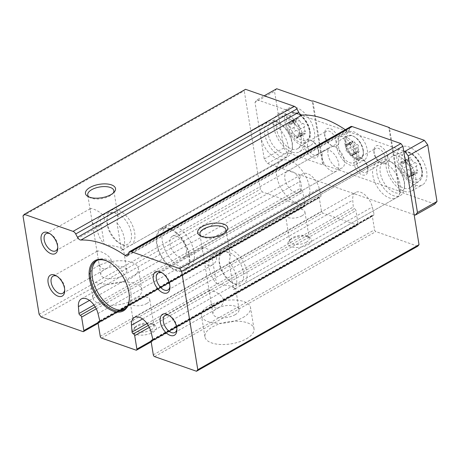 <?xml version="1.0" encoding="UTF-8"?>
<svg xmlns="http://www.w3.org/2000/svg" width="460" height="460" viewBox="0 0 460 460"><rect width="100%" height="100%" fill="white"/><g stroke="black" fill="none" stroke-linecap="round" stroke-linejoin="round"><path stroke-width="0.34" stroke-dasharray="2.3 1.72" d="M201.279 236.21A13.231 5.917 -9.3 0 0 202.124 236.756A13.231 5.917 -9.3 0 0 221.979 235.135A13.231 5.917 -9.3 0 0 224.739 233.047A13.231 5.917 -9.3 0 0 225.365 232.265M235.02 314.772A13.231 5.917 -9.3 0 0 239.05 309.476A13.231 5.917 -9.3 0 0 225.038 305.779A13.231 5.917 -9.3 0 0 212.934 313.754A13.231 5.917 -9.3 0 0 221.277 317.808A13.231 5.917 -9.3 0 0 235.02 314.772M216.43 283.584L229.114 285.752L235.606 288.385L233.64 289.593L229.132 262.079L230.339 256.249L228.626 252.764L225.107 251.097L215.452 253.943L211.928 256.07L216.43 283.584A20.05 11.385 60.5 0 1 211.928 256.07M223.502 299.845C222.036 293.67 210.657 289.489 209.576 290.237L209.294 291.49L210.789 300.627C211.703 306.912 214.532 309.172 219.276 307.406C222.123 305.768 223.531 303.249 223.502 299.845M216.545 257.37C215.084 251.2 203.705 247.02 202.618 247.767L202.337 249.021L203.832 258.152C204.752 264.442 207.581 266.702 212.319 264.931C215.171 263.298 216.579 260.78 216.545 257.37M89.113 197.03A13.231 5.917 -9.3 0 0 89.959 197.576A13.231 5.917 -9.3 0 0 109.819 195.96A13.231 5.917 -9.3 0 0 112.573 193.873A13.231 5.917 -9.3 0 0 113.2 193.085M122.854 275.592A13.231 5.917 -9.3 0 0 126.885 270.302A13.231 5.917 -9.3 0 0 112.873 266.599A13.231 5.917 -9.3 0 0 100.774 274.58A13.231 5.917 -9.3 0 0 109.112 278.633A13.231 5.917 -9.3 0 0 122.854 275.592M104.265 244.404L116.949 246.571L123.441 249.205L121.474 250.418L116.966 222.899L118.174 217.068L116.46 213.589L112.947 211.916L103.287 214.762L99.762 216.89L104.265 244.404A20.05 11.385 60.5 0 1 99.762 216.89M111.337 260.665C109.871 254.495 98.492 250.309 97.411 251.062L97.129 252.316L98.624 261.447C99.538 267.737 102.367 269.997 107.111 268.226C109.957 266.593 111.366 264.069 111.337 260.665M104.38 218.195C102.919 212.025 91.54 207.839 90.453 208.587L90.171 209.84L91.666 218.977C92.587 225.262 95.415 227.522 100.153 225.756C103.005 224.118 104.414 221.599 104.38 218.195M116.966 222.899A20.05 11.385 60.5 0 1 124.298 238.429A20.05 11.385 60.5 0 1 121.474 250.418M288.075 145.877A20.05 11.385 60.5 0 1 284.257 158.556A20.05 11.385 60.5 0 1 264.483 146.7A20.05 11.385 60.5 0 1 264.534 123.648A20.05 11.385 60.5 0 1 278.386 127.84A20.05 11.385 60.5 0 1 288.075 145.877M229.132 262.079A20.05 11.385 60.5 0 1 236.463 277.61A20.05 11.385 60.5 0 1 233.64 289.593M400.24 185.058A20.05 11.385 60.5 0 1 396.422 197.731A20.05 11.385 60.5 0 1 376.648 185.88A20.05 11.385 60.5 0 1 376.7 162.823A20.05 11.385 60.5 0 1 390.551 167.02A20.05 11.385 60.5 0 1 400.24 185.058M134.268 299.598A24.857 11.115 -9.3 0 0 141.841 289.656A24.857 11.115 -9.3 0 0 115.512 282.704A24.857 11.115 -9.3 0 0 92.776 297.695A24.857 11.115 -9.3 0 0 108.451 305.308A24.857 11.115 -9.3 0 0 134.268 299.598M41.101 316.974L262.344 191.952L260.354 189.255L244.243 90.861L245.536 89.309M95.231 306.872L301.536 190.29A1.604 0.908 60.5 0 1 302.864 192.084L305.066 205.534A1.604 0.908 60.5 0 1 304.761 206.552A1.604 0.908 60.5 0 1 304.204 206.569L262.344 191.952M152.864 332.367A12.029 5.376 -9.3 0 0 154.502 325.162A12.029 5.376 -9.3 0 0 143.784 324.197A12.029 5.376 -9.3 0 0 133.94 328.532A12.029 5.376 -9.3 0 0 137.643 334.805A12.029 5.376 -9.3 0 0 152.864 332.367M308.022 244.685A12.029 5.376 -9.3 0 0 309.66 237.481A12.029 5.376 -9.3 0 0 298.948 236.515A12.029 5.376 -9.3 0 0 289.098 240.85A12.029 5.376 -9.3 0 0 292.801 247.123A12.029 5.376 -9.3 0 0 308.022 244.685M148.304 325.41L354.608 208.828A1.604 0.908 60.5 0 1 355.936 210.623L358.139 224.072A1.604 0.908 60.5 0 1 357.834 225.089A1.604 0.908 60.5 0 1 357.276 225.107L322.805 213.066A1.604 0.908 60.5 0 1 321.483 211.272L319.274 197.823A1.604 0.908 60.5 0 1 319.585 196.805A1.604 0.908 60.5 0 1 320.137 196.788A1.604 0.908 60.5 0 0 320.695 196.765A1.604 0.908 60.5 0 0 320.999 195.753L319.234 188.473A14.432 8.194 60.5 0 0 302.577 173.892A14.432 8.194 60.5 0 0 299.661 181.631L300.213 188.491A1.604 0.908 60.5 0 0 301.536 190.29M246.433 338.778A24.857 11.115 -9.3 0 0 254.006 328.837A24.857 11.115 -9.3 0 0 227.677 321.885A24.857 11.115 -9.3 0 0 204.941 336.869A24.857 11.115 -9.3 0 0 220.61 344.488A24.857 11.115 -9.3 0 0 246.433 338.778M417.737 246.226L375.877 231.604A1.604 0.908 60.5 0 1 374.555 229.81L372.353 216.361A1.604 0.908 60.5 0 1 372.657 215.343A1.604 0.908 60.5 0 1 373.215 215.326A1.604 0.908 60.5 0 0 373.767 215.303A1.604 0.908 60.5 0 0 374.078 214.291L372.312 207.011A14.432 8.194 60.5 0 0 355.649 192.429A14.432 8.194 60.5 0 0 352.734 200.169L353.286 207.029A1.604 0.908 60.5 0 0 354.608 208.828M39.111 314.278L260.354 189.255M23 215.889L244.243 90.861M338.686 163.559A12.029 6.831 60.5 0 1 336.398 171.16A12.029 6.831 60.5 0 1 324.53 164.047A12.029 6.831 60.5 0 1 324.559 150.219A12.029 6.831 60.5 0 1 332.873 152.731A12.029 6.831 60.5 0 1 338.686 163.559M345.282 129.708A113.867 64.659 60.5 0 1 346.391 130.462A4.008 2.277 60.5 0 0 348.588 130.835A4.008 2.277 60.5 0 0 349.272 129.938L350.089 127.501A4.008 2.277 60.5 0 1 350.779 126.603M152.829 339.319L374.078 214.291M147.079 323.558L353.286 207.029M99.757 320.781L320.999 195.753M94.007 305.02L300.213 188.491M306.228 242.253A9.861 4.41 -9.3 0 0 309.229 238.314A9.861 4.41 -9.3 0 0 307.573 236.348A9.861 4.41 -9.3 0 0 298.787 235.554A9.861 4.41 -9.3 0 0 290.72 239.108A9.861 4.41 -9.3 0 0 289.771 241.5A9.861 4.41 -9.3 0 0 295.987 244.519A9.861 4.41 -9.3 0 0 306.228 242.253M301.904 215.855A9.861 4.41 -9.3 0 0 304.905 211.91A9.861 4.41 -9.3 0 0 294.463 209.156A9.861 4.41 -9.3 0 0 285.447 215.102A9.861 4.41 -9.3 0 0 291.663 218.12A9.861 4.41 -9.3 0 0 301.904 215.855M151.07 329.935A9.861 4.41 -9.3 0 0 154.071 325.99A9.861 4.41 -9.3 0 0 152.415 324.03A9.861 4.41 -9.3 0 0 143.629 323.236A9.861 4.41 -9.3 0 0 135.562 326.79A9.861 4.41 -9.3 0 0 134.613 329.182A9.861 4.41 -9.3 0 0 140.829 332.2A9.861 4.41 -9.3 0 0 151.07 329.935M146.746 303.537A9.861 4.41 -9.3 0 0 149.747 299.592A9.861 4.41 -9.3 0 0 139.305 296.838A9.861 4.41 -9.3 0 0 130.289 302.778A9.861 4.41 -9.3 0 0 136.505 305.802A9.861 4.41 -9.3 0 0 146.746 303.537M242.955 317.544A24.857 11.115 -9.3 0 0 250.527 307.602A24.857 11.115 -9.3 0 0 224.198 300.65A24.857 11.115 -9.3 0 0 201.463 315.635A24.857 11.115 -9.3 0 0 217.137 323.248A24.857 11.115 -9.3 0 0 242.955 317.544M130.79 278.363A24.857 11.115 -9.3 0 0 138.362 268.421A24.857 11.115 -9.3 0 0 112.033 261.47A24.857 11.115 -9.3 0 0 89.297 276.454A24.857 11.115 -9.3 0 0 104.972 284.073A24.857 11.115 -9.3 0 0 130.79 278.363M56.988 276.218A9.861 5.6 60.5 0 1 57.741 276.598A9.861 5.6 60.5 0 1 64.618 287.063A9.861 5.6 60.5 0 1 64.768 289.029A9.861 5.6 60.5 0 1 64.705 289.869M50.036 233.749A9.861 5.6 60.5 0 1 50.79 234.128A9.861 5.6 60.5 0 1 57.667 244.593A9.861 5.6 60.5 0 1 57.81 246.56A9.861 5.6 60.5 0 1 57.753 247.399M169.153 315.399A9.861 5.6 60.5 0 1 169.907 315.778A9.861 5.6 60.5 0 1 176.784 326.243A9.861 5.6 60.5 0 1 176.933 328.204A9.861 5.6 60.5 0 1 176.87 329.049M162.202 272.924A9.861 5.6 60.5 0 1 162.955 273.309A9.861 5.6 60.5 0 1 169.832 283.774A9.861 5.6 60.5 0 1 169.976 285.735A9.861 5.6 60.5 0 1 169.918 286.58M109.095 262.131A28.066 15.939 60.5 0 1 109.382 262.292A28.066 15.939 60.5 0 1 128.955 292.083A28.066 15.939 60.5 0 1 129.375 297.672A28.066 15.939 60.5 0 1 129.363 298.005M96.887 260.515A28.066 15.939 60.5 0 1 97.721 259.98A28.066 15.939 60.5 0 1 117.122 265.851A28.066 15.939 60.5 0 1 130.68 291.105A28.066 15.939 60.5 0 1 125.338 308.85A28.066 15.939 60.5 0 1 124.453 309.292M189.434 255.403A24.058 13.662 60.5 0 1 184.857 270.612A24.058 13.662 60.5 0 1 161.126 256.392A24.058 13.662 60.5 0 1 161.184 228.723A24.058 13.662 60.5 0 1 177.813 233.755A24.058 13.662 60.5 0 1 189.434 255.403M309.54 187.53A24.058 13.662 60.5 0 1 304.963 202.745A24.058 13.662 60.5 0 1 281.233 188.519A24.058 13.662 60.5 0 1 281.29 160.856A24.058 13.662 60.5 0 1 297.913 165.887A24.058 13.662 60.5 0 1 309.54 187.53M301.334 184.667A12.029 6.831 60.5 0 1 299.04 192.268A12.029 6.831 60.5 0 1 287.178 185.161A12.029 6.831 60.5 0 1 287.207 171.327A12.029 6.831 60.5 0 1 295.521 173.84A12.029 6.831 60.5 0 1 301.334 184.667M350.382 144.083A1.403 0.799 60.5 0 1 350.198 142.192A1.403 0.799 60.5 0 1 350.968 142.324A2.455 1.397 60.5 0 0 352.32 142.554A2.455 1.397 60.5 0 0 352.826 141.484A1.403 0.799 60.5 0 1 353.113 140.875A1.403 0.799 60.5 0 1 354.689 142.134A2.455 1.397 60.5 0 0 357.058 144.451A1.403 0.799 60.5 0 1 358.254 145.4A1.403 0.799 60.5 0 1 358.328 146.861A2.455 1.397 60.5 0 0 358.846 150.017A1.403 0.799 60.5 0 1 359.024 151.909A1.403 0.799 60.5 0 1 358.254 151.777A2.455 1.397 60.5 0 0 356.908 151.547A2.455 1.397 60.5 0 0 356.402 152.617A1.403 0.799 60.5 0 1 356.115 153.226A1.403 0.799 60.5 0 1 354.539 151.967A2.455 1.397 60.5 0 0 352.17 149.649A1.403 0.799 60.5 0 1 350.974 148.701A1.403 0.799 60.5 0 1 350.899 147.24A2.455 1.397 60.5 0 0 350.382 144.083L345.782 146.682A2.455 1.397 60.5 0 1 346.299 149.839L350.899 147.24M405.76 162.092A1.92 1.092 60.5 0 1 405.513 159.499A1.92 1.092 60.5 0 1 406.565 159.677A3.364 1.909 60.5 0 0 408.417 159.988A3.364 1.909 60.5 0 0 409.107 158.527A1.92 1.092 60.5 0 1 409.498 157.688A1.92 1.092 60.5 0 1 411.66 159.419A3.364 1.909 60.5 0 0 414.903 162.587A1.92 1.092 60.5 0 1 416.541 163.892A1.92 1.092 60.5 0 1 416.651 165.893A3.364 1.909 60.5 0 0 417.358 170.211A1.92 1.092 60.5 0 1 417.605 172.81A1.92 1.092 60.5 0 1 416.547 172.626A3.364 1.909 60.5 0 0 414.702 172.316A3.364 1.909 60.5 0 0 414.011 173.776A1.92 1.092 60.5 0 1 413.615 174.616A1.92 1.092 60.5 0 1 411.459 172.885A3.364 1.909 60.5 0 0 408.21 169.717A1.92 1.092 60.5 0 1 406.571 168.412A1.92 1.092 60.5 0 1 406.467 166.411A3.364 1.909 60.5 0 0 405.76 162.092L400.815 164.881A3.364 1.909 60.5 0 1 401.522 169.205L406.467 166.411M293.595 122.912A1.92 1.092 60.5 0 1 293.348 120.319A1.92 1.092 60.5 0 1 294.406 120.497A3.364 1.909 60.5 0 0 296.251 120.813A3.364 1.909 60.5 0 0 296.941 119.347A1.92 1.092 60.5 0 1 297.338 118.513A1.92 1.092 60.5 0 1 299.494 120.238A3.364 1.909 60.5 0 0 302.737 123.412A1.92 1.092 60.5 0 1 304.376 124.717A1.92 1.092 60.5 0 1 304.485 126.718A3.364 1.909 60.5 0 0 305.193 131.037A1.92 1.092 60.5 0 1 305.44 133.63A1.92 1.092 60.5 0 1 304.382 133.452A3.364 1.909 60.5 0 0 302.536 133.135A3.364 1.909 60.5 0 0 301.846 134.602A1.92 1.092 60.5 0 1 301.449 135.435A1.92 1.092 60.5 0 1 299.293 133.71A3.364 1.909 60.5 0 0 296.044 130.536A1.92 1.092 60.5 0 1 294.406 129.231A1.92 1.092 60.5 0 1 294.302 127.23A3.364 1.909 60.5 0 0 293.595 122.912L288.65 125.706A3.364 1.909 60.5 0 1 289.363 130.025L294.302 127.23M414.115 214.682L267.576 163.495L264.258 158.999L254.989 102.373L274.528 91.333L283.797 147.959L287.115 152.455L322.678 164.875L312.248 101.171M264.258 158.999L283.797 147.959M254.989 102.373L257.146 99.791L264.166 95.818M276.684 88.745L274.528 91.333M257.146 99.791L403.684 150.972M434.844 204.056L399.28 191.63L399.855 191.308L323.253 164.553L322.678 164.875M267.576 163.495L287.115 152.455M367.281 149.897A16.037 9.108 60.5 0 1 364.228 160.04A16.037 9.108 60.5 0 1 348.41 150.558A16.037 9.108 60.5 0 1 348.45 132.112A16.037 9.108 60.5 0 1 359.53 135.47A16.037 9.108 60.5 0 1 367.281 149.897M338.554 139.863A10.022 5.692 60.5 0 1 331.867 145.728A10.022 5.692 60.5 0 1 324.725 133.089A10.022 5.692 60.5 0 1 331.079 128.972A10.022 5.692 60.5 0 1 338.554 139.863M387.797 157.067A10.022 5.692 60.5 0 1 381.11 162.926A10.022 5.692 60.5 0 1 373.968 150.288A10.022 5.692 60.5 0 1 380.322 146.171A10.022 5.692 60.5 0 1 387.797 157.067M323.253 164.553L312.823 100.843M399.855 191.308L389.511 128.156M344.431 160.31A12.029 6.831 60.5 0 1 342.142 167.917A12.029 6.831 60.5 0 1 330.28 160.804A12.029 6.831 60.5 0 1 330.309 146.97A12.029 6.831 60.5 0 1 338.617 149.488A12.029 6.831 60.5 0 1 344.431 160.31M292.18 142.059A17.641 10.017 60.5 0 1 292.439 145.573A17.641 10.017 60.5 0 1 280.013 152.139A17.641 10.017 60.5 0 1 267.835 130.594A17.641 10.017 60.5 0 1 279.875 123.332A17.641 10.017 60.5 0 1 292.18 142.059M404.346 181.234A17.641 10.017 60.5 0 1 404.604 184.753A17.641 10.017 60.5 0 1 392.179 191.32A17.641 10.017 60.5 0 1 380 169.774A17.641 10.017 60.5 0 1 392.041 162.512A17.641 10.017 60.5 0 1 404.346 181.234M318.452 151.236A10.034 5.698 60.5 0 1 318.602 153.232A10.034 5.698 60.5 0 1 311.529 156.969A10.034 5.698 60.5 0 1 304.606 144.71A10.034 5.698 60.5 0 1 311.449 140.582A10.034 5.698 60.5 0 1 318.452 151.236M367.695 168.435A10.034 5.698 60.5 0 1 367.845 170.436A10.034 5.698 60.5 0 1 360.772 174.167A10.034 5.698 60.5 0 1 353.849 161.914A10.034 5.698 60.5 0 1 360.692 157.786A10.034 5.698 60.5 0 1 367.695 168.435M399.28 191.63L388.849 127.926M426.615 171.149A21.649 12.293 60.5 0 1 422.498 184.839A21.649 12.293 60.5 0 1 401.143 172.04A21.649 12.293 60.5 0 1 401.195 147.142A21.649 12.293 60.5 0 1 416.156 151.668A21.649 12.293 60.5 0 1 426.615 171.149M314.456 131.974A21.649 12.293 60.5 0 1 310.333 145.659A21.649 12.293 60.5 0 1 288.978 132.859A21.649 12.293 60.5 0 1 289.029 107.962A21.649 12.293 60.5 0 1 303.991 112.493A21.649 12.293 60.5 0 1 314.456 131.974M367.758 167.17A8.073 4.583 60.5 0 1 367.879 168.78A8.073 4.583 60.5 0 1 366.223 172.276A8.073 4.583 60.5 0 1 358.265 167.503A8.073 4.583 60.5 0 1 358.282 158.223A8.073 4.583 60.5 0 1 362.129 158.602A8.073 4.583 60.5 0 1 367.758 167.17M385.066 157.389A8.073 4.583 60.5 0 1 383.531 162.495A8.073 4.583 60.5 0 1 379.684 162.11A8.073 4.583 60.5 0 1 373.934 151.938A8.073 4.583 60.5 0 1 375.59 148.442A8.073 4.583 60.5 0 1 381.167 150.127A8.073 4.583 60.5 0 1 385.066 157.389M318.516 149.971A8.073 4.583 60.5 0 1 318.636 151.576A8.073 4.583 60.5 0 1 316.98 155.072A8.073 4.583 60.5 0 1 309.022 150.299A8.073 4.583 60.5 0 1 309.039 141.019A8.073 4.583 60.5 0 1 312.886 141.404A8.073 4.583 60.5 0 1 318.516 149.971M335.823 140.191A8.073 4.583 60.5 0 1 334.288 145.291A8.073 4.583 60.5 0 1 330.441 144.911A8.073 4.583 60.5 0 1 324.691 134.734A8.073 4.583 60.5 0 1 326.347 131.238A8.073 4.583 60.5 0 1 331.924 132.928A8.073 4.583 60.5 0 1 335.823 140.191M413.235 176.462A18.043 10.246 60.5 0 1 410.326 187.536A18.043 10.246 60.5 0 1 392.006 177.203A18.043 10.246 60.5 0 1 392.604 156.176A18.043 10.246 60.5 0 1 413.235 176.462M415.702 177.318A21.649 12.293 60.5 0 1 411.579 191.009A21.649 12.293 60.5 0 1 390.224 178.21A21.649 12.293 60.5 0 1 390.275 153.312A21.649 12.293 60.5 0 1 405.237 157.837A21.649 12.293 60.5 0 1 415.702 177.318M301.07 137.281A18.043 10.246 60.5 0 1 298.16 148.356A18.043 10.246 60.5 0 1 279.841 138.023A18.043 10.246 60.5 0 1 280.439 117.001A18.043 10.246 60.5 0 1 301.07 137.281M303.537 138.144A21.649 12.293 60.5 0 1 299.414 151.834A21.649 12.293 60.5 0 1 278.058 139.029A21.649 12.293 60.5 0 1 278.11 114.132A21.649 12.293 60.5 0 1 293.072 118.663A21.649 12.293 60.5 0 1 303.537 138.144M356.747 154.1A13.231 7.515 60.5 0 1 354.229 162.466A13.231 7.515 60.5 0 1 341.176 154.646A13.231 7.515 60.5 0 1 341.211 139.426A13.231 7.515 60.5 0 1 350.353 142.197A13.231 7.515 60.5 0 1 356.747 154.1M358.662 154.767A16.037 9.108 60.5 0 1 355.609 164.91A16.037 9.108 60.5 0 1 339.791 155.428A16.037 9.108 60.5 0 1 339.825 136.982A16.037 9.108 60.5 0 1 350.911 140.34A16.037 9.108 60.5 0 1 358.662 154.767M288.65 125.706A1.92 1.092 60.5 0 1 288.403 123.113A1.92 1.092 60.5 0 1 289.461 123.291A3.364 1.909 60.5 0 0 291.306 123.608A3.364 1.909 60.5 0 0 291.996 122.141A1.92 1.092 60.5 0 1 292.393 121.308A1.92 1.092 60.5 0 1 294.549 123.033A3.364 1.909 60.5 0 0 297.798 126.201A1.92 1.092 60.5 0 1 299.437 127.506A1.92 1.092 60.5 0 1 299.541 129.507A3.364 1.909 60.5 0 0 300.248 133.831A1.92 1.092 60.5 0 1 300.495 136.424A1.92 1.092 60.5 0 1 299.443 136.24A3.364 1.909 60.5 0 0 297.591 135.93A3.364 1.909 60.5 0 0 296.901 137.39A1.92 1.092 60.5 0 1 296.51 138.23A1.92 1.092 60.5 0 1 294.348 136.499A3.364 1.909 60.5 0 0 291.105 133.331A1.92 1.092 60.5 0 1 289.466 132.026A1.92 1.092 60.5 0 1 289.363 130.025M400.815 164.881A1.92 1.092 60.5 0 1 400.568 162.288A1.92 1.092 60.5 0 1 401.626 162.472A3.364 1.909 60.5 0 0 403.472 162.782A3.364 1.909 60.5 0 0 404.162 161.322A1.92 1.092 60.5 0 1 404.558 160.482A1.92 1.092 60.5 0 1 406.715 162.213A3.364 1.909 60.5 0 0 409.963 165.381A1.92 1.092 60.5 0 1 411.602 166.687A1.92 1.092 60.5 0 1 411.706 168.688A3.364 1.909 60.5 0 0 412.413 173.006A1.92 1.092 60.5 0 1 412.66 175.599A1.92 1.092 60.5 0 1 411.608 175.421A3.364 1.909 60.5 0 0 409.756 175.105A3.364 1.909 60.5 0 0 409.066 176.571A1.92 1.092 60.5 0 1 408.675 177.405A1.92 1.092 60.5 0 1 406.513 175.68A3.364 1.909 60.5 0 0 403.27 172.511A1.92 1.092 60.5 0 1 401.632 171.206A1.92 1.092 60.5 0 1 401.522 169.205M345.782 146.682A1.403 0.799 60.5 0 1 345.604 144.791A1.403 0.799 60.5 0 1 346.374 144.923A2.455 1.397 60.5 0 0 347.72 145.153A2.455 1.397 60.5 0 0 348.226 144.083A1.403 0.799 60.5 0 1 348.513 143.474A1.403 0.799 60.5 0 1 350.089 144.733A2.455 1.397 60.5 0 0 352.458 147.045A1.403 0.799 60.5 0 1 353.654 147.999A1.403 0.799 60.5 0 1 353.734 149.46A2.455 1.397 60.5 0 0 354.246 152.611A1.403 0.799 60.5 0 1 354.43 154.508A1.403 0.799 60.5 0 1 353.659 154.376A2.455 1.397 60.5 0 0 352.308 154.146A2.455 1.397 60.5 0 0 351.808 155.215A1.403 0.799 60.5 0 1 351.52 155.825A1.403 0.799 60.5 0 1 349.945 154.566A2.455 1.397 60.5 0 0 347.576 152.248A1.403 0.799 60.5 0 1 346.38 151.3A1.403 0.799 60.5 0 1 346.299 149.839M243.438 272.165A17.641 10.017 60.5 0 1 231.667 282.48A17.641 10.017 60.5 0 1 219.104 260.239A17.641 10.017 60.5 0 1 230.282 252.988A17.641 10.017 60.5 0 1 243.438 272.165M246.802 271.762A20.05 11.385 60.5 0 1 242.989 284.441A20.05 11.385 60.5 0 1 233.427 283.486A20.05 11.385 60.5 0 1 219.15 258.215A20.05 11.385 60.5 0 1 223.261 249.533A20.05 11.385 60.5 0 1 237.118 253.724A20.05 11.385 60.5 0 1 246.802 271.762M404.259 182.781A20.05 11.385 60.5 0 1 404.558 186.777A20.05 11.385 60.5 0 1 400.447 195.46A20.05 11.385 60.5 0 1 380.673 183.609A20.05 11.385 60.5 0 1 380.719 160.552A20.05 11.385 60.5 0 1 390.281 161.506A20.05 11.385 60.5 0 1 404.259 182.781M131.273 232.984A17.641 10.017 60.5 0 1 119.502 243.3A17.641 10.017 60.5 0 1 106.938 221.064A17.641 10.017 60.5 0 1 118.116 213.808A17.641 10.017 60.5 0 1 131.273 232.984M134.642 232.587A20.05 11.385 60.5 0 1 130.824 245.26A20.05 11.385 60.5 0 1 121.262 244.306A20.05 11.385 60.5 0 1 106.984 219.035A20.05 11.385 60.5 0 1 111.096 210.352A20.05 11.385 60.5 0 1 124.953 214.544A20.05 11.385 60.5 0 1 134.642 232.587M292.094 143.606A20.05 11.385 60.5 0 1 292.393 147.597A20.05 11.385 60.5 0 1 288.282 156.279A20.05 11.385 60.5 0 1 268.508 144.428A20.05 11.385 60.5 0 1 268.554 121.377A20.05 11.385 60.5 0 1 278.116 122.331A20.05 11.385 60.5 0 1 292.094 143.606M188.887 255.214A23.253 13.208 60.5 0 1 184.46 269.916A23.253 13.208 60.5 0 1 161.523 256.168A23.253 13.208 60.5 0 1 161.581 229.425A23.253 13.208 60.5 0 1 177.652 234.289A23.253 13.208 60.5 0 1 188.887 255.214M194.062 252.287A23.253 13.208 60.5 0 1 189.635 266.995A23.253 13.208 60.5 0 1 166.698 253.242A23.253 13.208 60.5 0 1 166.75 226.504A23.253 13.208 60.5 0 1 182.821 231.363A23.253 13.208 60.5 0 1 194.062 252.287M186.398 249.613A12.029 6.831 60.5 0 1 184.109 257.22A12.029 6.831 60.5 0 1 172.247 250.108A12.029 6.831 60.5 0 1 172.276 236.273A12.029 6.831 60.5 0 1 180.59 238.792A12.029 6.831 60.5 0 1 186.398 249.613M82.961 331.597L304.204 206.569M101.562 338.094L322.805 213.066M136.034 350.135L357.276 225.107M154.635 356.632L375.877 231.604M128.484 253.604L346.391 130.462M128.029 254.966L349.272 129.938M128.846 252.523L350.089 127.501M153.306 354.832L374.555 229.81M151.104 341.383L372.353 216.361M152.829 339.865L373.215 215.326M151.064 332.034L372.312 207.011M142.542 318.952L352.734 200.169M149.362 327.359L355.936 210.623M151.081 341.084L358.139 224.072M100.234 336.294L321.483 211.272M98.032 322.845L319.274 197.823M99.757 321.327L320.137 196.788M97.991 313.496L319.234 188.473M89.47 300.414L299.661 181.631M96.29 308.821L302.864 192.084M98.009 322.546L305.066 205.534M363.095 150.012A12.431 7.055 60.5 0 1 351.929 155.072A12.431 7.055 60.5 0 1 348.818 136.068A12.431 7.055 60.5 0 1 363.095 150.012M421.728 169.705A14.91 8.464 60.5 0 1 408.336 175.772A14.91 8.464 60.5 0 1 404.604 152.979A14.91 8.464 60.5 0 1 421.728 169.705M309.563 130.525A14.91 8.464 60.5 0 1 296.171 136.597A14.91 8.464 60.5 0 1 292.439 113.804A14.91 8.464 60.5 0 1 309.563 130.525M421.78 170.924A16.905 9.597 60.5 0 1 419.054 181.297A16.905 9.597 60.5 0 1 401.89 171.614A16.905 9.597 60.5 0 1 402.448 151.921A16.905 9.597 60.5 0 1 421.78 170.924M309.615 131.744A16.905 9.597 60.5 0 1 306.889 142.123A16.905 9.597 60.5 0 1 289.725 132.44A16.905 9.597 60.5 0 1 290.283 112.74A16.905 9.597 60.5 0 1 309.615 131.744M363.066 150.529A13.231 7.515 60.5 0 1 360.548 158.895A13.231 7.515 60.5 0 1 347.495 151.07A13.231 7.515 60.5 0 1 347.53 135.855A13.231 7.515 60.5 0 1 356.672 138.621A13.231 7.515 60.5 0 1 363.066 150.529M291.105 133.331L296.044 130.536M294.348 136.499L299.293 133.71M296.901 137.39L301.846 134.602M299.443 136.24L304.382 133.452M300.248 133.831L305.193 131.037M299.541 129.507L304.485 126.718M297.798 126.201L302.737 123.412M294.549 123.033L299.494 120.238M291.996 122.141L296.941 119.347M289.461 123.291L294.406 120.497M403.27 172.511L408.21 169.717M406.513 175.68L411.459 172.885M409.066 176.571L414.011 173.776M411.608 175.421L416.547 172.626M412.413 173.006L417.358 170.211M411.706 168.688L416.651 165.893M409.963 165.381L414.903 162.587M406.715 162.213L411.66 159.419M404.162 161.322L409.107 158.527M401.626 162.472L406.565 159.677M347.576 152.248L352.17 149.649M349.945 154.566L354.539 151.967M351.808 155.215L356.402 152.617M353.659 154.376L358.254 151.777M354.246 152.611L358.846 150.017M353.734 149.46L358.328 146.861M352.458 147.045L357.058 144.451M350.089 144.733L354.689 142.134M348.226 144.083L352.826 141.484M346.374 144.923L350.968 142.324M239.05 309.476L235.595 288.385M230.333 256.249L226.009 229.845M212.934 313.754L210.789 300.627M209.288 291.49L203.832 258.152M202.337 249.021L199.899 234.123M126.885 270.302L123.435 249.205M118.168 217.068L113.844 190.67M100.774 274.58L98.624 261.447M97.123 252.316L91.666 218.977M90.171 209.84L87.734 194.942M123.015 249.677L284.257 158.556M103.287 214.768L264.534 123.648M235.181 288.851L396.422 197.731M215.452 253.949L376.7 162.823M127.34 255.863L348.588 130.835M152.852 339.555L372.657 215.343M152.524 340.331L373.767 215.303M134.406 317.457L355.649 192.429M151.185 341.866L357.834 225.089M99.78 321.017L319.585 196.805M99.452 321.793L320.695 196.765M81.334 298.919L302.577 173.892M98.112 323.328L304.761 206.552M290.72 239.108L289.098 240.85M307.573 236.348L309.66 237.481M309.229 238.314L304.905 211.91M289.771 241.5L285.447 215.102M135.562 326.79L133.94 328.532M152.415 324.03L154.502 325.162M154.071 325.99L149.747 299.592M134.613 329.182L130.289 302.778M254.006 328.837L250.527 307.602M204.941 336.869L201.463 315.635M224.739 233.047L226.239 231.443M202.124 236.756L200.192 235.704M141.841 289.656L138.362 268.421M92.776 297.695L89.297 276.454M112.573 193.873L114.074 192.263M89.959 197.576L88.027 196.529M57.741 276.598L56.154 275.695M64.768 289.029L64.722 290.858M62.744 293.296L107.111 268.226M53.044 276.132L97.411 251.056M50.79 234.128L49.203 233.22M57.81 246.56L57.77 248.383M55.786 250.827L100.153 225.756M46.086 233.663L90.453 208.587M169.907 315.778L168.32 314.87M176.933 328.204L176.887 330.033M174.909 332.476L219.276 307.406M165.209 315.307L209.576 290.237M162.955 273.309L161.368 272.4M169.976 285.735L169.935 287.563M167.952 290.007L212.319 264.931M158.251 272.837L202.618 247.767M109.382 262.292L108.796 261.958M129.375 297.672L129.358 298.35M123.613 309.827L125.338 308.85M96.002 260.958L97.721 259.98M184.857 270.612L304.963 202.745M161.184 228.723L281.29 160.856M299.04 192.268L336.398 171.16M287.207 171.327L324.559 150.219M362.129 158.602L360.692 157.786M367.879 168.78L367.845 170.436M366.223 172.276L383.531 162.495M358.282 158.223L375.59 148.442M379.684 162.11L381.11 162.926M373.934 151.938L373.968 150.288M312.886 141.404L311.449 140.582M318.636 151.576L318.602 153.232M316.98 155.072L334.288 145.291M309.039 141.019L326.347 131.238M330.441 144.911L331.867 145.728M324.691 134.734L324.725 133.089M410.326 187.536L419.054 181.297L421.406 178.474C421.751 178.026 423.022 174.909 422.274 170.194C420.837 163.15 417.375 157.613 411.895 153.583L407.905 151.685L402.448 151.921L392.604 156.176M411.579 191.009L422.498 184.839M390.275 153.312L401.195 147.142M298.16 148.356L306.889 142.123L309.247 139.294C309.586 138.845 310.856 135.729 310.109 131.014C308.671 123.976 305.21 118.438 299.73 114.402L295.74 112.51L290.283 112.74L280.439 117.001M299.414 151.834L310.333 145.659M278.11 114.132L289.029 107.962M354.229 162.466L360.548 158.895C362.911 157.602 363.831 154.704 363.314 150.207C362.44 145.624 360.289 141.686 356.868 138.385L352.797 135.752C350.342 135.016 348.588 135.05 347.53 135.855L341.211 139.426M355.609 164.91L364.228 160.04M339.825 136.982L348.45 132.112M296.51 138.23L301.449 135.435M297.591 135.93L302.536 133.135M300.495 136.424L305.44 133.63M292.393 121.308L297.338 118.513M291.306 123.608L296.251 120.813M288.403 123.113L293.348 120.319M408.675 177.405L413.615 174.616M409.756 175.105L414.702 172.316M412.66 175.599L417.605 172.81M404.558 160.482L409.498 157.688M403.472 162.782L408.417 159.988M400.568 162.288L405.513 159.499M351.52 155.825L356.115 153.226M352.308 154.146L356.908 151.547M354.43 154.508L359.024 151.909M348.513 143.474L353.113 140.875M347.72 145.153L352.32 142.554M345.604 144.791L350.198 142.192M231.667 282.48L233.427 283.486M219.104 260.239L219.15 258.215M242.989 284.441L400.447 195.46M223.261 249.533L380.719 160.552M392.041 162.512L390.281 161.506M404.604 184.753L404.558 186.777M119.502 243.3L121.262 244.306M106.938 221.064L106.984 219.035M130.824 245.26L288.282 156.279M111.096 210.352L268.554 121.377M279.875 123.332L278.116 122.331M292.439 145.573L292.393 147.597M184.46 269.916L189.635 266.995M161.581 229.425L166.75 226.504M184.109 257.22L342.142 167.917M172.276 236.273L330.309 146.97"/><path stroke-width="0.69" d="M225.365 232.265A13.231 5.917 -9.3 0 0 226.009 229.845A13.231 5.917 -9.3 0 0 211.997 226.147A13.231 5.917 -9.3 0 0 199.899 234.123A13.231 5.917 -9.3 0 0 201.279 236.21M113.2 193.085A13.231 5.917 -9.3 0 0 113.844 190.67A13.231 5.917 -9.3 0 0 99.831 186.967A13.231 5.917 -9.3 0 0 87.734 194.942A13.231 5.917 -9.3 0 0 89.113 197.03M77.475 237.308A4.008 2.277 60.5 0 0 80.891 240.034A113.867 64.659 60.5 0 1 125.143 255.49A4.008 2.277 60.5 0 0 127.34 255.863A4.008 2.277 60.5 0 0 128.029 254.966L128.846 252.523A4.008 2.277 60.5 0 1 129.53 251.631A4.008 2.277 60.5 0 1 130.927 251.585L179.682 268.611L181.671 271.308L197.783 369.702L196.489 371.254L154.635 356.632A1.604 0.908 60.5 0 1 153.306 354.832L151.104 341.383A1.604 0.908 60.5 0 1 151.409 340.371A1.604 0.908 60.5 0 1 151.967 340.354A1.604 0.908 60.5 0 0 152.524 340.331A1.604 0.908 60.5 0 0 152.829 339.319L151.064 332.034A14.432 8.194 60.5 0 0 134.406 317.457A14.432 8.194 60.5 0 0 131.491 325.197L132.037 332.057A1.604 0.908 60.5 0 0 133.365 333.856A1.604 0.908 60.5 0 1 134.694 335.65L136.896 349.1A1.604 0.908 60.5 0 1 136.591 350.117A1.604 0.908 60.5 0 1 136.034 350.135L101.562 338.094A1.604 0.908 60.5 0 1 100.234 336.294L98.032 322.845A1.604 0.908 60.5 0 1 98.337 321.833A1.604 0.908 60.5 0 1 98.894 321.816A1.604 0.908 60.5 0 0 99.452 321.793A1.604 0.908 60.5 0 0 99.757 320.781L97.991 313.496A14.432 8.194 60.5 0 0 81.334 298.919A14.432 8.194 60.5 0 0 78.413 306.659L78.965 313.519A1.604 0.908 60.5 0 0 80.293 315.318A1.604 0.908 60.5 0 1 81.615 317.112L83.818 330.562A1.604 0.908 60.5 0 1 83.513 331.579A1.604 0.908 60.5 0 1 82.961 331.597L41.101 316.974L39.111 314.278L23 215.889L24.294 214.337L73.054 231.368A4.008 2.277 60.5 0 1 75.71 233.967L77.475 237.308L298.718 112.286L296.953 108.939A4.008 2.277 60.5 0 0 294.296 106.34L245.536 89.309L24.294 214.337M196.489 371.254L417.737 246.226L419.031 244.674L197.783 369.702M223.06 233.847A15.237 6.814 -9.3 0 0 226.239 231.443A15.237 6.814 -9.3 0 0 211.565 223.491A15.237 6.814 -9.3 0 0 200.192 235.704A15.237 6.814 -9.3 0 0 223.06 233.847M179.682 268.611L400.93 143.589L402.92 146.286L419.031 244.674M129.53 251.631L350.779 126.603A4.008 2.277 60.5 0 1 352.17 126.557L400.93 143.589M110.894 194.666A15.237 6.814 -9.3 0 0 114.074 192.263A15.237 6.814 -9.3 0 0 99.4 184.31A15.237 6.814 -9.3 0 0 88.027 196.529A15.237 6.814 -9.3 0 0 110.894 194.666M181.671 271.308L402.92 146.286M128.932 292.594A28.871 16.393 60.5 0 1 129.358 298.35A28.871 16.393 60.5 0 1 109.02 309.091A28.871 16.393 60.5 0 1 89.096 273.838A28.871 16.393 60.5 0 1 108.796 261.958A28.871 16.393 60.5 0 1 128.932 292.594M169.757 285.165A12.029 6.831 60.5 0 1 169.935 287.563A12.029 6.831 60.5 0 1 161.46 292.042A12.029 6.831 60.5 0 1 153.157 277.351A12.029 6.831 60.5 0 1 161.368 272.4A12.029 6.831 60.5 0 1 169.757 285.165M176.709 327.641A12.029 6.831 60.5 0 1 176.887 330.033A12.029 6.831 60.5 0 1 168.417 334.512A12.029 6.831 60.5 0 1 160.114 319.821A12.029 6.831 60.5 0 1 168.32 314.87A12.029 6.831 60.5 0 1 176.709 327.641M57.592 245.991A12.029 6.831 60.5 0 1 57.77 248.383A12.029 6.831 60.5 0 1 49.295 252.862A12.029 6.831 60.5 0 1 40.992 238.171A12.029 6.831 60.5 0 1 49.203 233.22A12.029 6.831 60.5 0 1 57.592 245.991M64.544 288.46A12.029 6.831 60.5 0 1 64.722 290.858A12.029 6.831 60.5 0 1 56.252 295.332A12.029 6.831 60.5 0 1 47.949 280.646A12.029 6.831 60.5 0 1 56.154 275.695A12.029 6.831 60.5 0 1 64.544 288.46M80.891 240.034L302.134 115.006A4.008 2.277 60.5 0 1 298.718 112.286M302.134 115.006A113.867 64.659 60.5 0 1 345.282 129.708M132.037 332.057L147.079 323.558M78.965 313.519L94.007 305.02M64.705 289.869A9.861 5.6 60.5 0 1 62.744 293.296A9.861 5.6 60.5 0 1 53.021 287.471A9.861 5.6 60.5 0 1 53.044 276.132A9.861 5.6 60.5 0 1 56.988 276.218M57.753 247.399A9.861 5.6 60.5 0 1 55.786 250.827A9.861 5.6 60.5 0 1 46.063 244.996A9.861 5.6 60.5 0 1 46.086 233.663A9.861 5.6 60.5 0 1 50.036 233.749M176.87 329.049A9.861 5.6 60.5 0 1 174.909 332.476A9.861 5.6 60.5 0 1 165.186 326.646A9.861 5.6 60.5 0 1 165.209 315.307A9.861 5.6 60.5 0 1 169.153 315.399M169.918 286.58A9.861 5.6 60.5 0 1 167.952 290.007A9.861 5.6 60.5 0 1 158.228 284.176A9.861 5.6 60.5 0 1 158.251 272.837A9.861 5.6 60.5 0 1 162.202 272.924M129.363 298.005A28.066 15.939 60.5 0 1 123.613 309.827A28.066 15.939 60.5 0 1 95.933 293.233A28.066 15.939 60.5 0 1 96.002 260.958A28.066 15.939 60.5 0 1 109.095 262.131M124.453 309.292A28.066 15.939 60.5 0 1 97.658 292.261A28.066 15.939 60.5 0 1 96.887 260.515M264.166 95.818L276.684 88.745L312.248 101.171L312.823 100.843L389.419 127.598L388.849 127.926L424.413 140.346L404.875 151.392L408.187 155.882L427.725 144.843L424.413 140.346M403.684 150.972L404.875 151.392M408.187 155.882L417.461 212.514L437 201.468L427.725 144.843M417.461 212.514L415.305 215.096L434.844 204.056L437 201.468M415.305 215.096L414.115 214.682M389.511 128.156L389.419 127.598M130.927 251.585L352.17 126.557M73.054 231.368L294.296 106.34M75.71 233.967L296.953 108.939M125.143 255.49L128.484 253.604M151.967 340.354L152.829 339.865M131.491 325.197L142.542 318.952M133.365 333.856L148.304 325.41M134.694 335.65L149.362 327.359M136.896 349.1L151.081 341.084M98.894 321.816L99.757 321.327M78.413 306.659L89.47 300.414M80.293 315.318L95.231 306.872M81.615 317.112L96.29 308.821M83.818 330.562L98.009 322.546M151.409 340.371L152.852 339.555M136.591 350.117L151.185 341.866M98.337 321.833L99.78 321.017M83.513 331.579L98.112 323.328"/></g></svg>
